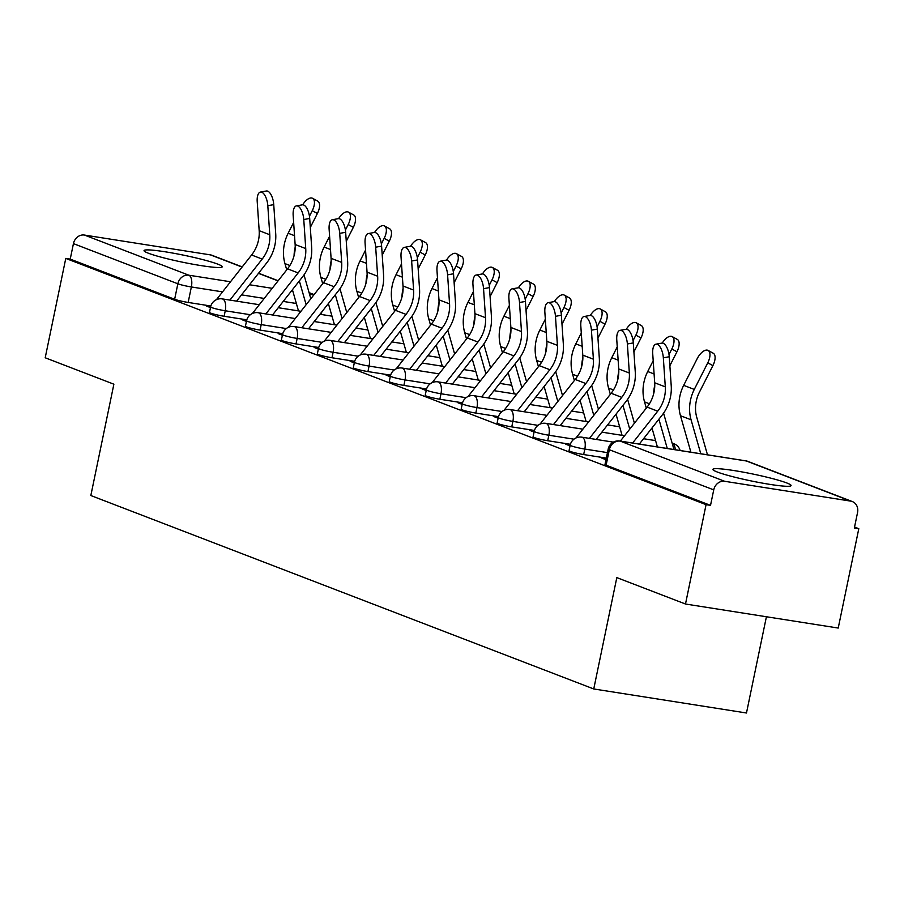 <?xml version="1.0" encoding="UTF-8"?>
<svg xmlns="http://www.w3.org/2000/svg" width="904" height="904" viewBox="0 0 904 904"><rect width="100%" height="100%" fill="white"/><g stroke="black" fill="none" stroke-linecap="round" stroke-linejoin="round"><path stroke-width="1.36" d="M786.717 482.939A39.934 3.548 11.7 0 0 743.077 472.114A39.934 3.548 11.7 0 0 712.883 469.379A39.934 3.548 11.7 0 0 717.256 472.001A39.934 3.548 11.7 0 0 760.885 482.838A39.934 3.548 11.7 0 0 791.09 485.572A39.934 3.548 11.7 0 0 786.717 482.939M217.875 264.171A39.934 3.548 11.7 0 0 174.235 253.346A39.934 3.548 11.7 0 0 144.041 250.6A39.934 3.548 11.7 0 0 148.414 253.233A39.934 3.548 11.7 0 0 192.043 264.058A39.934 3.548 11.7 0 0 222.248 266.804A39.934 3.548 11.7 0 0 217.875 264.171M569.034 450.7A10.238 0.915 11.7 0 0 570.153 451.378A10.238 0.915 11.7 0 0 583.668 454.554L584.809 449.062A10.238 0.915 -168.3 0 1 571.294 445.887A10.238 0.915 -168.3 0 1 570.175 445.209L569.034 450.7M533.077 436.869A10.238 0.915 11.7 0 0 534.196 437.547A10.238 0.915 11.7 0 0 547.711 440.723L548.852 435.231A10.238 0.915 -168.3 0 1 535.337 432.055A10.238 0.915 -168.3 0 1 534.219 431.377L533.077 436.869M497.121 423.049A10.238 0.915 11.7 0 0 498.24 423.716A10.238 0.915 11.7 0 0 511.754 426.891L512.896 421.4A10.238 0.915 -168.3 0 1 499.381 418.224A10.238 0.915 -168.3 0 1 498.262 417.558L497.121 423.049M461.164 409.218A10.238 0.915 11.7 0 0 462.283 409.896A10.238 0.915 11.7 0 0 475.809 413.071L476.939 407.58A10.238 0.915 -168.3 0 1 463.424 404.404A10.238 0.915 -168.3 0 1 462.306 403.726L461.164 409.218M425.208 395.387A10.238 0.915 11.7 0 0 426.338 396.065A10.238 0.915 11.7 0 0 439.852 399.24L440.982 393.748A10.238 0.915 -168.3 0 1 427.468 390.573A10.238 0.915 -168.3 0 1 426.349 389.895L425.208 395.387M389.251 381.556A10.238 0.915 11.7 0 0 390.381 382.234A10.238 0.915 11.7 0 0 403.896 385.409L405.026 379.917A10.238 0.915 -168.3 0 1 391.511 376.742A10.238 0.915 -168.3 0 1 390.392 376.064L389.251 381.556M353.294 367.736A10.238 0.915 11.7 0 0 354.424 368.403A10.238 0.915 11.7 0 0 367.939 371.578L369.069 366.086A10.238 0.915 -168.3 0 1 355.554 362.911A10.238 0.915 -168.3 0 1 354.436 362.244L353.294 367.736M317.349 353.905A10.238 0.915 11.7 0 0 318.468 354.583A10.238 0.915 11.7 0 0 331.983 357.758L333.113 352.266A10.238 0.915 -168.3 0 1 319.598 349.091A10.238 0.915 -168.3 0 1 318.479 348.413L317.349 353.905M281.393 340.073A10.238 0.915 11.7 0 0 282.511 340.751A10.238 0.915 11.7 0 0 296.026 343.927L297.156 338.435A10.238 0.915 -168.3 0 1 283.641 335.26A10.238 0.915 -168.3 0 1 282.523 334.582L281.393 340.073M245.436 326.254A10.238 0.915 11.7 0 0 246.555 326.92A10.238 0.915 11.7 0 0 260.07 330.096L261.211 324.604A10.238 0.915 -168.3 0 1 247.685 321.428A10.238 0.915 -168.3 0 1 246.566 320.75L245.436 326.254M209.479 312.422A10.238 0.915 11.7 0 0 210.598 313.1A10.238 0.915 11.7 0 0 224.113 316.264L225.254 310.773A10.238 0.915 -168.3 0 1 211.739 307.597A10.238 0.915 -168.3 0 1 210.609 306.931L209.479 312.422M685.492 604.019L616.81 577.611L593.747 688.961L90.829 495.539L113.881 384.189L45.2 357.781L65.777 258.408L706.069 504.658L685.492 604.019L838.223 628.054L858.8 528.693L854.54 527.055M766.411 616.754L746.478 712.996L593.747 688.961M858.8 528.693L854.348 527.992L857.557 512.511A10.238 8.972 111 0 0 852.325 501.562A10.238 8.972 111 0 0 850.72 501.121L724.703 481.301A10.238 8.972 111 0 0 713.731 489.878L609.319 449.729A10.238 0.915 -168.3 0 1 608.2 449.051L604.991 464.532A10.238 0.915 -168.3 0 0 606.109 465.21L609.319 449.729A10.238 8.972 111 0 1 620.291 441.141L724.703 481.301M706.069 504.658L710.521 505.359L713.731 489.878M210.847 306.015L188.156 302.444L191.365 286.963A10.238 0.915 -168.3 0 1 177.851 283.788L73.439 243.628A10.238 8.972 -69 0 1 84.411 235.051L210.417 254.883A10.238 8.972 -69 0 1 212.033 255.312L242.204 266.917M73.439 243.628L70.229 259.109L65.777 258.408M246.622 320.491L242.249 319.801L246.43 321.417M282.579 334.322L278.206 333.632L282.387 335.237M318.536 348.153L314.163 347.464L318.344 349.068M354.492 361.973L350.119 361.284L354.3 362.899M390.449 375.804L386.076 375.115L390.257 376.731M426.405 389.635L422.032 388.946L426.213 390.551M462.362 403.466L457.989 402.777L462.17 404.382M498.319 417.286L493.934 416.597L498.127 418.213M534.275 431.118L529.891 430.428L534.083 432.044M570.232 444.949L565.847 444.259L570.04 445.864M606.188 458.78L601.804 458.091L605.996 459.695M606.324 458.113L583.668 454.554M570.413 444.293L547.711 440.723M534.456 430.462L511.754 426.891M498.499 416.642L475.809 413.071M462.543 402.811L439.852 399.24M426.586 388.98L403.896 385.409M390.63 375.149L367.939 371.578M354.673 361.329L331.983 357.758M318.716 347.498L296.026 343.927M282.76 333.666L260.07 330.096M246.803 319.835L224.113 316.264M210.666 306.671L206.293 305.981L210.474 307.586M710.521 505.359L606.109 465.21M70.229 259.109L174.642 299.269A10.238 0.915 11.7 0 0 188.156 302.444M267.81 205.694A11.775 5.017 -100.1 0 0 260.442 192.066A11.775 5.017 -100.1 0 0 257.211 201.626L259.177 230.667L269.776 234.746L267.81 205.694L273.742 204.643L275.709 233.684A38.397 33.629 -69 0 1 266.533 263.12L236.588 301.145M260.442 192.066L266.364 191.004A11.775 5.017 79.9 0 1 273.742 204.643M229.898 300.094L262.194 259.075A31.742 27.809 111 0 0 269.776 234.746M216.406 299.676L251.594 254.996A31.742 27.809 111 0 0 259.177 230.667M312.603 198.326L317.722 201.129A11.775 5.639 118.6 0 1 317.383 213.502L312.253 210.7A11.775 5.639 -61.4 0 0 312.603 198.326A11.775 5.639 -61.4 0 0 302.671 204.801M310.829 298.749L304.004 274.895M310.309 227.458L317.383 213.502M312.253 210.7L309.45 216.237M293.642 222.429L288.161 233.243A38.397 33.629 111 0 0 284.952 263.606L286.737 269.855M295.212 247.029A38.397 33.629 111 0 0 294.071 255.606M292.421 289.721L298.478 310.886M299.348 280.929L306.14 304.704M303.767 219.525A11.775 5.017 -100.1 0 0 296.399 205.897A11.775 5.017 -100.1 0 0 293.167 215.446L295.133 244.498L305.733 248.577L303.767 219.525L309.699 218.463L311.665 247.515A38.397 33.629 -69 0 1 302.49 276.94L272.545 314.976M296.399 205.897L302.32 204.835A11.775 5.017 79.9 0 1 309.699 218.463M265.855 313.925L298.151 272.906A31.742 27.809 111 0 0 305.733 248.577M252.363 313.507L287.551 268.827A31.742 27.809 111 0 0 295.133 244.498M339.723 233.356A11.775 5.017 -100.1 0 0 332.356 219.728A11.775 5.017 -100.1 0 0 329.124 229.277L331.09 258.329L341.689 262.409L339.723 233.356L345.656 232.294L347.622 261.346A38.397 33.629 -69 0 1 338.446 290.772L308.501 328.807M332.356 219.728L338.277 218.666A11.775 5.017 79.9 0 1 345.656 232.294M301.812 327.756L334.107 286.726A31.742 27.809 111 0 0 341.689 262.409M288.32 327.338L323.508 282.658A31.742 27.809 111 0 0 331.09 258.329M348.56 212.157L353.679 214.949A11.775 5.639 118.6 0 1 353.34 227.322L348.209 224.531A11.775 5.639 -61.4 0 0 348.56 212.157A11.775 5.639 -61.4 0 0 338.627 218.632M346.786 312.581L339.96 288.715M346.266 241.289L353.34 227.322M348.209 224.531L345.407 230.068M329.598 236.26L324.118 247.063A38.397 33.629 111 0 0 320.909 277.438L322.694 283.675M331.169 260.86A38.397 33.629 111 0 0 330.028 269.437M328.378 303.552L334.435 324.717M335.305 294.76L342.096 318.536M384.505 225.977L389.635 228.78A11.775 5.639 118.6 0 1 389.296 241.153L384.166 238.351A11.775 5.639 -61.4 0 0 384.505 225.977A11.775 5.639 -61.4 0 0 374.584 232.464M382.742 326.412L375.917 302.546M382.222 255.12L389.296 241.153M384.166 238.351L381.364 243.888M365.555 250.092L360.074 260.894A38.397 33.629 111 0 0 356.865 291.257L358.651 297.506M367.126 274.692A38.397 33.629 111 0 0 365.984 283.268M364.335 317.383L370.391 338.548M371.261 308.592L378.053 332.356M375.68 247.187A11.775 5.017 -100.1 0 0 368.312 233.548A11.775 5.017 -100.1 0 0 365.08 243.108L367.047 272.149L377.646 276.228L375.68 247.187L381.612 246.125L383.578 275.166A38.397 33.629 -69 0 1 374.403 304.603L344.458 342.627M368.312 233.548L374.233 232.497A11.775 5.017 79.9 0 1 381.612 246.125M337.768 341.576L370.064 300.557A31.742 27.809 111 0 0 377.646 276.228M324.276 341.17L359.464 296.478A31.742 27.809 111 0 0 367.047 272.149M411.636 261.007A11.775 5.017 -100.1 0 0 404.269 247.38A11.775 5.017 -100.1 0 0 401.037 256.928L403.003 285.98L413.603 290.06L411.636 261.007L417.569 259.945L419.535 288.997A38.397 33.629 -69 0 1 410.359 318.423L380.403 356.458M404.269 247.38L410.19 246.317A11.775 5.017 79.9 0 1 417.569 259.945M373.725 355.408L406.02 314.389A31.742 27.809 111 0 0 413.603 290.06M360.233 354.989L395.421 310.309A31.742 27.809 111 0 0 403.003 285.98M447.593 274.839A11.775 5.017 -100.1 0 0 440.214 261.211A11.775 5.017 -100.1 0 0 436.994 270.759L438.96 299.812L449.559 303.891L447.593 274.839L453.525 273.776L455.48 302.829A38.397 33.629 -69 0 1 446.305 332.254L416.36 370.29M440.214 261.211L446.147 260.149A11.775 5.017 79.9 0 1 453.525 273.776M409.67 369.239L441.977 328.22A31.742 27.809 111 0 0 449.559 303.891M396.189 368.821L431.366 324.14A31.742 27.809 111 0 0 438.96 299.812M420.462 239.809L425.592 242.611A11.775 5.639 118.6 0 1 425.253 254.984L420.123 252.182A11.775 5.639 -61.4 0 0 420.462 239.809A11.775 5.639 -61.4 0 0 410.54 246.283M418.699 340.232L411.874 316.377M418.168 268.951L425.253 254.984M420.123 252.182L417.32 257.719M401.512 263.911L396.031 274.726A38.397 33.629 111 0 0 392.822 305.089L394.607 311.338M403.082 288.523A38.397 33.629 111 0 0 401.941 297.1M400.291 331.203L406.348 352.368M407.218 322.412L414.009 346.187M456.418 253.64L461.548 256.442A11.775 5.639 118.6 0 1 461.209 268.816L456.079 266.013A11.775 5.639 -61.4 0 0 456.418 253.64A11.775 5.639 -61.4 0 0 446.497 260.115M454.655 354.063L447.83 330.197M454.124 282.771L461.209 268.816M456.079 266.013L453.277 271.55M437.468 277.743L431.988 288.545A38.397 33.629 111 0 0 428.778 318.92L430.564 325.169M439.028 302.343A38.397 33.629 111 0 0 437.898 310.919M436.248 345.034L442.305 366.199M443.175 336.243L449.966 360.018M492.375 267.471L497.505 270.262A11.775 5.639 118.6 0 1 497.166 282.636L492.036 279.844A11.775 5.639 -61.4 0 0 492.375 267.471A11.775 5.639 -61.4 0 0 482.453 273.946M490.612 367.894L483.787 344.028M490.081 296.602L497.166 282.636M492.036 279.844L489.233 285.381M473.425 291.574L467.944 302.377A38.397 33.629 111 0 0 464.735 332.751L466.52 338.989M474.984 316.174A38.397 33.629 111 0 0 473.854 324.751M472.204 358.865L478.261 380.03M479.12 350.074L485.923 373.838M483.55 288.67A11.775 5.017 -100.1 0 0 476.171 275.042A11.775 5.017 -100.1 0 0 472.95 284.59L474.916 313.643L485.516 317.711L483.55 288.67L489.482 287.608L491.437 316.66A38.397 33.629 -69 0 1 482.261 346.085L452.316 384.121M476.171 275.042L482.103 273.98A11.775 5.017 79.9 0 1 489.482 287.608M445.627 383.07L477.933 342.04A31.742 27.809 111 0 0 485.516 317.711M432.146 382.652L467.323 337.972A31.742 27.809 111 0 0 474.916 313.643M528.332 281.291L533.462 284.093A11.775 5.639 118.6 0 1 533.123 296.467L527.992 293.664A11.775 5.639 -61.4 0 0 528.332 281.291A11.775 5.639 -61.4 0 0 518.41 287.777M526.569 381.725L519.743 357.86M526.038 310.434L533.123 296.467M527.992 293.664L525.19 299.201M509.381 305.405L503.901 316.208A38.397 33.629 111 0 0 500.692 346.571L502.477 352.82M510.941 330.005A38.397 33.629 111 0 0 509.811 338.582M508.161 372.697L514.207 393.861M515.077 363.905L521.879 387.669M519.506 302.501A11.775 5.017 -100.1 0 0 512.127 288.862A11.775 5.017 -100.1 0 0 508.907 298.422L510.873 327.463L521.472 331.542L519.506 302.501L525.427 301.439L527.394 330.48A38.397 33.629 -69 0 1 518.218 359.916L488.273 397.941M512.127 288.862L518.06 287.811A11.775 5.017 79.9 0 1 525.427 301.439M481.583 396.89L513.89 355.871A31.742 27.809 111 0 0 521.472 331.542M468.102 396.472L503.279 351.792A31.742 27.809 111 0 0 510.873 327.463M564.288 295.122L569.418 297.924A11.775 5.639 118.6 0 1 569.079 310.298L563.949 307.496A11.775 5.639 -61.4 0 0 564.288 295.122A11.775 5.639 -61.4 0 0 554.367 301.597M562.525 395.545L555.7 371.691M561.994 324.265L569.079 310.298M563.949 307.496L561.147 313.033M545.327 319.225L539.857 330.039A38.397 33.629 111 0 0 536.648 360.402L538.434 366.651M546.897 343.836A38.397 33.629 111 0 0 545.767 352.413M544.118 386.516L550.163 407.681M551.033 377.725L557.836 401.5M555.463 316.321A11.775 5.017 -100.1 0 0 548.084 302.693A11.775 5.017 -100.1 0 0 544.863 312.242L546.83 341.294L557.429 345.373L555.463 316.321L561.384 315.259L563.35 344.311A38.397 33.629 -69 0 1 554.175 373.736L524.23 411.772M548.084 302.693L554.016 301.631A11.775 5.017 79.9 0 1 561.384 315.259M517.54 410.721L549.847 369.702A31.742 27.809 111 0 0 557.429 345.373M504.059 410.303L539.236 365.623A31.742 27.809 111 0 0 546.83 341.294M600.245 308.953L605.375 311.756A11.775 5.639 118.6 0 1 605.036 324.129L599.906 321.327A11.775 5.639 -61.4 0 0 600.245 308.953A11.775 5.639 -61.4 0 0 590.323 315.428M598.482 409.376L591.657 385.511M597.951 338.085L605.036 324.129M599.906 321.327L597.103 326.864M581.283 333.056L575.814 343.859A38.397 33.629 111 0 0 572.605 374.233L574.39 380.482M582.854 357.656A38.397 33.629 111 0 0 581.724 366.233M580.074 400.348L586.12 421.513M586.99 391.556L593.792 415.331M591.419 330.152A11.775 5.017 -100.1 0 0 584.04 316.524A11.775 5.017 -100.1 0 0 580.82 326.073L582.786 355.125L593.386 359.204L591.419 330.152L597.341 329.09L599.307 358.142A38.397 33.629 -69 0 1 590.131 387.567L560.186 425.603M584.04 316.524L589.973 315.462A11.775 5.017 79.9 0 1 597.341 329.09M553.497 424.552L585.803 383.533A31.742 27.809 111 0 0 593.386 359.204M540.016 424.134L575.193 379.454A31.742 27.809 111 0 0 582.786 355.125M636.201 322.784L641.331 325.576A11.775 5.639 118.6 0 1 640.992 337.949L635.862 335.158A11.775 5.639 -61.4 0 0 636.201 322.784A11.775 5.639 -61.4 0 0 626.28 329.259M634.427 423.208L627.613 399.342M633.907 351.916L640.992 337.949M635.862 335.158L633.049 340.684M617.24 346.887L611.771 357.69A38.397 33.629 111 0 0 608.561 388.065L610.347 394.302M618.811 371.487A38.397 33.629 111 0 0 617.681 380.064M616.031 414.179L622.076 435.344M622.946 405.387L629.749 429.151M627.376 343.983A11.775 5.017 -100.1 0 0 619.997 330.356A11.775 5.017 -100.1 0 0 616.777 339.904L618.731 368.956L629.342 373.024L627.376 343.983L633.297 342.921L635.263 371.973A38.397 33.629 -69 0 1 626.088 401.399L596.143 439.434M619.997 330.356L625.93 329.293A11.775 5.017 79.9 0 1 633.297 342.921M589.453 438.372L621.749 397.353A31.742 27.809 111 0 0 629.342 373.024M575.972 437.965L611.149 393.274A31.742 27.809 111 0 0 618.731 368.956M672.158 336.604L677.288 339.407A11.775 5.639 118.6 0 1 676.949 351.78L671.819 348.978A11.775 5.639 -61.4 0 0 672.158 336.604A11.775 5.639 -61.4 0 0 662.236 343.091M673.966 449.537L663.57 413.173M669.864 365.747L676.949 351.78M671.819 348.978L669.005 354.515M653.196 360.707L647.716 371.521A38.397 33.629 111 0 0 644.518 401.884L646.303 408.133M654.767 385.319A38.397 33.629 111 0 0 653.637 393.895M651.987 428.01L657.389 446.926M658.903 419.219L667.276 448.486M663.333 357.803A11.775 5.017 -100.1 0 0 655.954 344.175A11.775 5.017 -100.1 0 0 652.722 353.735L654.688 382.776L665.299 386.856L663.333 357.803L669.254 356.752L671.22 385.793A38.397 33.629 -69 0 1 662.044 415.23L639.32 444.079M655.954 344.175L661.886 343.113A11.775 5.017 79.9 0 1 669.254 356.752M632.63 443.028L657.705 411.184A31.742 27.809 111 0 0 665.299 386.856M620.347 441.095L647.106 407.105A31.742 27.809 111 0 0 654.688 382.776M708.114 350.436L713.245 353.238A11.775 5.639 118.6 0 1 712.894 365.611L707.775 362.809A11.775 5.639 -61.4 0 0 708.114 350.436A11.775 5.639 -61.4 0 0 697.165 358.73L683.673 385.353A38.397 33.629 111 0 0 680.475 415.716L690.905 452.203M707.47 454.802L696.758 417.332A31.742 27.809 -69 0 1 699.402 392.223L712.894 365.611M707.775 362.809L694.283 389.421A38.397 33.629 111 0 0 691.074 419.795L700.781 453.751M850.72 501.121L746.308 460.972L620.291 441.141A10.238 4.859 -81.1 0 0 619.816 441.016A10.238 10.238 0 0 0 608.2 449.051M296.354 303.484L283.212 301.416M264.239 298.433L241.537 294.862M222.553 291.868L191.365 286.963A10.238 4.859 98.9 0 0 188.823 275.2L230.52 281.765M249.493 284.749L272.194 288.32M291.178 291.314L292.952 291.585M309.53 294.195L313.88 294.885M314.004 294.715L309.134 292.839M278.048 280.884L258.465 273.358M242.091 267.064L210.417 254.883M84.411 235.051L188.823 275.2A10.238 8.972 111 0 0 177.851 283.788L174.642 299.269M607.454 452.621L584.809 449.062A10.238 4.859 -81.1 0 0 582.266 437.299A10.238 4.859 98.9 0 0 581.792 437.174A10.238 10.238 0 0 0 570.175 445.209M573.95 439.174L548.852 435.231A10.238 4.859 -81.1 0 0 546.31 423.467A10.238 4.859 98.9 0 0 545.835 423.343A10.238 10.238 0 0 0 534.219 431.377M537.993 425.355L512.896 421.4A10.238 4.859 -81.1 0 0 510.353 409.648A10.238 4.859 98.9 0 0 509.879 409.512A10.238 10.238 0 0 0 498.262 417.558M502.036 411.523L476.939 407.58A10.238 4.859 -81.1 0 0 474.397 395.816A10.238 4.859 98.9 0 0 473.922 395.692A10.238 10.238 0 0 0 462.306 403.726M466.08 397.692L440.982 393.748A10.238 4.859 -81.1 0 0 438.44 381.985A10.238 4.859 98.9 0 0 437.965 381.861A10.238 10.238 0 0 0 426.349 389.895M430.123 383.861L405.026 379.917A10.238 4.859 -81.1 0 0 402.483 368.154A10.238 4.859 98.9 0 0 402.009 368.03A10.238 10.238 0 0 0 390.392 376.064M394.167 370.041L369.069 366.086A10.238 4.859 -81.1 0 0 366.527 354.334A10.238 4.859 98.9 0 0 366.052 354.198A10.238 10.238 0 0 0 354.436 362.244M358.21 356.21L333.113 352.266A10.238 4.859 -81.1 0 0 330.57 340.503A10.238 4.859 98.9 0 0 330.096 340.379A10.238 10.238 0 0 0 318.479 348.413M322.253 342.379L297.156 338.435A10.238 4.859 -81.1 0 0 294.625 326.672A10.238 4.859 98.9 0 0 294.139 326.547A10.238 10.238 0 0 0 282.523 334.582M286.297 328.559L261.211 324.604A10.238 4.859 -81.1 0 0 258.668 312.841A10.238 4.859 98.9 0 0 258.182 312.716A10.238 10.238 0 0 0 246.566 320.75M250.34 314.728L225.254 310.773A10.238 4.859 -81.1 0 0 222.712 299.021A10.238 4.859 98.9 0 0 222.226 298.885A10.238 10.238 0 0 0 210.609 306.931M675.277 449.74A10.238 4.859 -81.1 0 0 672.327 443.299A10.238 4.859 -81.1 0 0 672.169 443.242A10.238 10.238 0 0 1 680.113 450.497M619.816 441.016L745.834 460.848A10.238 4.859 -81.1 0 1 746.308 460.972A10.238 8.972 -69 0 1 747.913 461.402A10.238 10.238 0 0 0 745.834 460.848A10.238 4.859 -81.1 0 0 745.337 460.814M251.594 254.996L262.194 259.075M294.534 235.695L288.161 233.243M289.868 265.493L284.952 263.606M287.551 268.827L298.151 272.906M323.508 282.658L334.107 286.726M330.491 249.515L324.118 247.063M325.824 279.325L320.909 277.438M366.448 263.346L360.074 260.894M361.781 293.156L356.865 291.257M359.464 296.478L370.064 300.557M395.421 310.309L406.02 314.389M431.366 324.14L441.977 328.22M402.404 277.178L396.031 274.726M397.737 306.976L392.822 305.089M438.361 290.998L431.988 288.545M433.694 320.807L428.778 318.92M474.317 304.829L467.944 302.377M469.651 334.638L464.735 332.751M467.323 337.972L477.933 342.04M510.274 318.66L503.901 316.208M505.607 348.469L500.692 346.571M503.279 351.792L513.89 355.871M546.231 332.491L539.857 330.039M541.564 362.289L536.648 360.402M539.236 365.623L549.847 369.702M582.187 346.311L575.814 343.859M577.52 376.12L572.605 374.233M575.193 379.454L585.803 383.533M618.144 360.142L611.771 357.69M613.477 389.952L608.561 388.065M611.149 393.274L621.749 397.353M654.101 373.973L647.716 371.521M649.434 403.783L644.518 401.884M647.106 407.105L657.705 411.184M694.283 389.421L683.673 385.353M691.074 419.795L680.475 415.716M356.877 328.242A10.238 10.238 0 0 0 356.73 327.033M222.226 298.885L259.29 304.716M278.262 307.71L300.964 311.281M319.948 314.264L331.983 316.163M392.833 342.074A10.238 10.238 0 0 0 392.686 340.864M258.182 312.716L295.246 318.547M314.219 321.53L336.921 325.112M355.905 328.096L367.939 329.994M428.79 355.905A10.238 10.238 0 0 0 428.643 354.696M294.139 326.547L331.192 332.378M350.176 335.361L372.877 338.932M391.85 341.927L403.896 343.814M464.746 369.736A10.238 10.238 0 0 0 464.599 368.516M330.096 340.379L367.148 346.209M386.132 349.193L408.834 352.763M427.807 355.747L439.852 357.645M500.703 383.556A10.238 10.238 0 0 0 500.556 382.347M366.052 354.198L403.105 360.029M422.089 363.024L444.791 366.595M463.763 369.578L475.809 371.476M536.66 397.387A10.238 10.238 0 0 0 536.513 396.178M402.009 368.03L439.061 373.861M458.046 376.844L480.747 380.426M499.72 383.409L511.766 385.307M572.616 411.218A10.238 10.238 0 0 0 572.469 410.009M437.965 381.861L475.018 387.692M494.002 390.675L516.704 394.246M535.676 397.24L547.722 399.127M608.561 425.049A10.238 10.238 0 0 0 608.426 423.829M473.922 395.692L510.975 401.523M529.959 404.506L552.66 408.077M571.633 411.06L583.679 412.958M644.518 438.869A10.238 10.238 0 0 0 644.382 437.66M509.879 409.512L546.931 415.343M565.915 418.337L588.617 421.908M607.59 424.891L619.635 426.79M545.835 423.343L582.888 429.174M601.872 432.157L624.574 435.728M643.546 438.722L655.592 440.61M581.792 437.174L613.33 442.135M321.259 314.479L321.79 311.914M852.325 501.562L747.913 461.402M314.117 294.568L309.078 292.636M278.161 280.737L258.578 273.211"/></g></svg>
